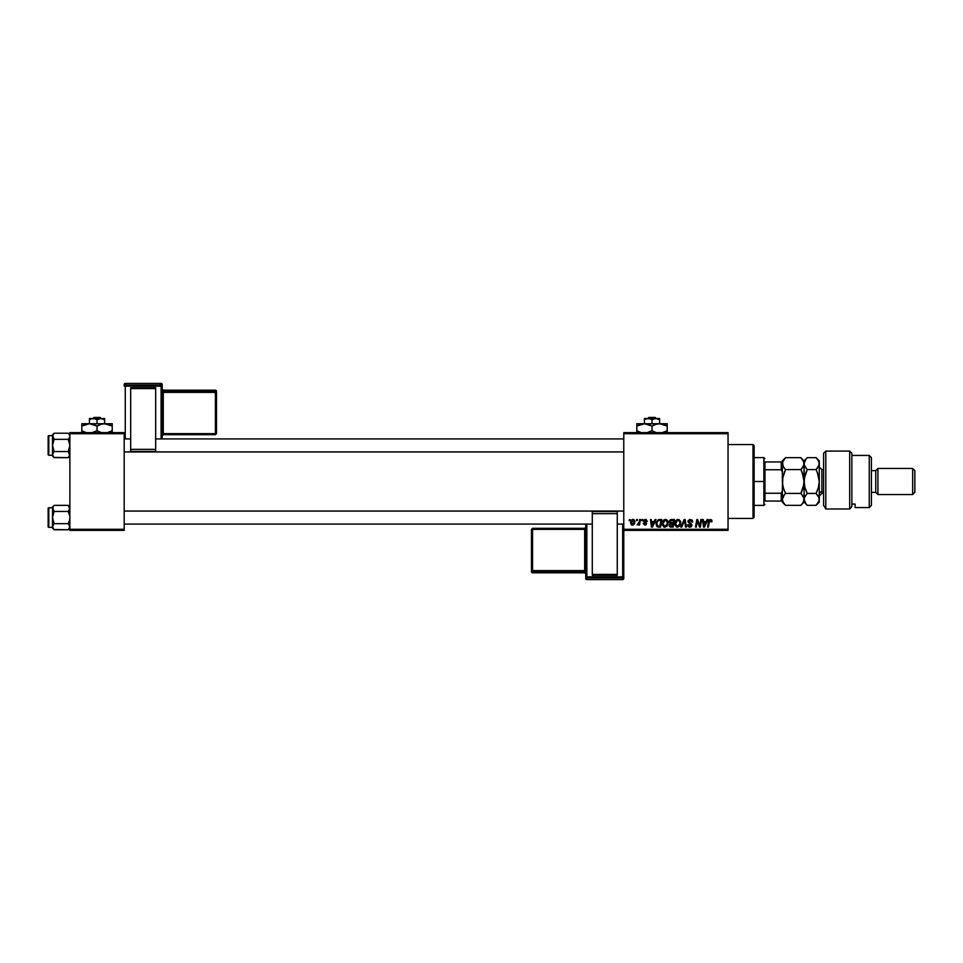 <?xml version="1.0" encoding="UTF-8"?>
<svg xmlns="http://www.w3.org/2000/svg" width="963" height="963" viewBox="0 0 963 963"><rect width="100%" height="100%" fill="white"/><g stroke="black" fill="none" stroke-linecap="round" stroke-linejoin="round"><path stroke-width="1.44" d="M623.783 432.628L728.04 432.628L728.04 433.711L623.783 433.711L623.783 529.289L728.04 529.289L728.04 432.628L623.783 432.628L623.783 433.711L623.783 432.628M662.183 523.824L663.748 520.068L666.625 519.695L668.105 522.403L667.07 526.063L664.217 527.146L662.315 525.016L662.183 523.824L664.807 527.218L667.07 526.063L668.105 522.704L665.505 519.418C663.278 519.948 662.171 521.416 662.183 523.824M655.117 519.514L654.178 521.585L655.117 519.514L655.972 519.514L652.445 527.11L651.47 527.11L650.434 519.514L651.229 519.514L651.482 521.585L654.178 521.585L651.482 521.585L651.229 519.514L650.434 519.514L651.47 527.11L652.445 527.11L655.972 519.514L655.117 519.514L655.972 519.514L652.445 527.11L651.47 527.11L650.434 519.514L651.229 519.514M711.91 521.609L710.393 519.418L711.753 520.14L711.874 521.79L711.091 521.886L710.682 520.369L709.611 520.682L708.395 527.11L707.588 527.11L709.057 520.08L710.393 519.418L708.527 521.549L707.588 527.11L708.395 527.11L709.31 521.729L710.345 520.309L711.091 521.886L711.874 521.79L711.946 521.091L711.091 521.886L710.345 520.309L709.31 521.729L708.395 527.11L707.588 527.11L708.575 521.344M687.955 521.645L689.436 519.551L692.156 520.104L692.698 521.982L690.7 520.333L688.774 521.296L691.783 524.474L690.977 526.93L687.907 526.267L687.558 524.847L689.52 526.304L691.121 525.244L687.955 521.645L691.121 525.244L689.809 526.328L687.558 524.847L689.773 527.218L691.903 525.196L688.75 521.573L690.29 520.309L692.698 521.982L690.339 519.418L687.955 521.645M681.696 527.11L680.853 527.11L684.175 519.514L685.175 519.514L686.342 527.11L685.548 527.11L684.549 520.598L681.696 527.11L680.853 527.11L681.696 527.11L684.549 520.598L685.548 527.11L686.342 527.11L685.175 519.514L684.175 519.514L685.175 519.514L686.342 527.11L685.548 527.11M674.822 523.824L676.098 520.333L679.264 519.695L680.745 522.403L679.709 526.063L676.857 527.146L674.955 525.016L674.822 523.824L677.446 527.218L679.709 526.063L680.745 522.704L678.133 519.418C675.918 519.948 674.81 521.416 674.822 523.824L674.822 523.824M629.128 520.598L630.091 519.514L629.934 520.598L629.128 520.598L629.934 520.598L630.091 519.514L629.308 519.514L630.091 519.514L629.934 520.598L629.128 520.598L629.308 519.514L629.128 520.598M671.163 519.526L669.201 521.874L670.513 519.695L674.425 519.514L673.149 527.11L669.333 526.304L669.153 524.703L670.14 523.415L669.201 521.874L670.14 523.415L669.092 525.268L670.14 526.99L673.149 527.11L674.425 519.514L671.38 519.514L674.425 519.514L673.149 527.11L670.14 526.99L669.092 525.268L670.14 523.415L669.213 522.115M707.143 519.514L706.216 521.585L707.143 519.514L708.01 519.514L704.471 527.11L703.508 527.11L702.46 519.514L703.255 519.514L703.52 521.585L706.216 521.585L703.52 521.585L703.255 519.514L702.46 519.514L703.508 527.11L704.471 527.11L708.01 519.514L707.143 519.514L708.01 519.514L704.471 527.11L703.508 527.11L702.46 519.514L703.255 519.514M697.092 522.656L696.309 527.11L695.515 527.11L696.803 519.514L697.633 519.514L699.824 525.954L700.883 519.514L701.678 519.514L700.378 527.11L699.547 527.11L697.368 520.67L696.309 527.11L695.515 527.11L696.803 519.514L697.633 519.514L699.824 525.954L700.065 524.149L699.824 525.954L697.633 519.514L696.803 519.514L695.515 527.11L696.309 527.11L697.368 520.67L699.547 527.11L700.378 527.11L701.678 519.514L700.883 519.514L701.678 519.514L700.378 527.11L699.547 527.11M647.28 521.284L646.137 519.526L647.28 521.392L645.655 520.14L644.391 520.586L646.582 523.427L646.113 524.715L644.753 525.136L643.128 523.463L644.969 524.45L645.752 523.354L643.753 521.802L643.669 520.345L645.391 519.418L643.525 521.019L645.8 523.691L644.969 524.45L643.128 523.463L644.933 525.136L646.582 523.571L644.319 520.959L645.354 520.104L646.474 521.236M656.068 522.861L658.319 519.695L661.786 519.514L660.51 527.11L656.838 526.568L656.092 522.716L658.319 519.695L655.972 524.004L657.645 527.014L660.51 527.11L661.786 519.514L659.535 519.514L661.786 519.514L660.51 527.11L656.838 526.568M630.596 522.825L631.162 520.598L632.474 519.502L633.847 519.587L634.93 521.416L634.376 523.932L633.028 525.064L631.295 524.727L630.596 522.825L632.438 525.136L634.93 521.621L633.052 519.418L630.596 523.041M636.435 520.598L637.398 519.514L637.241 520.598L636.435 520.598L637.241 520.598L637.398 519.514L636.615 519.514L637.398 519.514L637.241 520.598L636.435 520.598L636.615 519.514L636.435 520.598M639.095 522.488L639.661 519.514L640.455 519.514L639.528 525.04L638.722 525.04L638.926 523.896L637.109 524.943L639.263 521.729L637.109 524.943L638.926 523.896L638.722 525.04L639.528 525.04L640.455 519.514L639.661 519.514L640.455 519.514L639.528 525.04L638.722 525.04M641.767 520.598L642.73 519.514L642.574 520.598L641.767 520.598L642.574 520.598L642.73 519.514L641.948 519.514L642.73 519.514L642.574 520.598L641.767 520.598L641.948 519.514L641.767 520.598M623.783 530.372L728.04 530.372L728.04 433.711L623.783 433.711L623.783 530.372L623.783 529.289L728.04 529.289L728.04 530.372L623.783 530.372L623.783 576.885A1.083 1.083 180 0 1 622.688 577.969L622.688 579.582L586.852 579.582L586.852 577.969L622.688 577.969L622.688 579.582L586.852 579.582L585.769 578.498A1.083 1.083 -0 0 0 586.852 579.582L586.852 577.969A1.083 1.083 180 0 1 585.769 576.885L585.769 578.498L585.769 576.885L622.688 576.849L622.688 524.077L622.688 576.849L586.852 576.849L586.852 524.077L586.852 576.849L585.769 576.885L586.852 577.969L586.852 576.849L586.852 577.969L622.688 577.969L622.688 576.849L622.688 577.969L623.783 576.885L622.688 576.849L623.783 576.885L623.783 530.372M69.878 432.628L124.179 432.628L124.179 433.711L69.878 433.711L69.878 529.289L124.179 529.289L124.179 432.628L69.878 432.628L69.878 433.711L69.878 432.628M69.878 530.372L124.179 530.372L124.179 433.711L69.878 433.711L69.878 530.372L69.878 529.289L124.179 529.289L124.179 530.372L69.878 530.372M671.199 527.11L670.14 526.99L671.199 527.11M669.092 525.268L670.031 523.366M669.381 520.923L669.971 520.068M670.597 520.682L673.474 520.405L673.041 522.969L671.367 522.969L670.092 521.32M671.993 520.405L670.417 520.827L670.055 522.355L673.041 522.969L673.474 520.405L671.223 520.441L669.983 521.898L671.367 522.969L669.983 521.898L671.223 520.441L670.2 522.62M670.344 526.123L671.139 526.231L669.887 525.232L672.499 526.231L669.887 525.232L670.681 526.207M669.995 524.654L670.248 526.063M672.896 523.86L672.499 526.231L672.896 523.86L670.32 524.173L669.887 525.232L670.32 524.173L672.896 523.86M671.608 523.86L670.934 523.908M680.396 520.995L680.709 522.115M680.516 524.474L680.071 525.545M677.145 527.194L676.532 527.038M678.373 526.087L679.914 523.427M679.854 523.788L677.94 526.267M679.084 525.485L677.471 526.328L675.617 523.908L677.049 526.279L679.312 525.184M676.339 521.368L675.617 523.908L677.507 520.405M678.722 520.429L679.962 522.668L678.734 520.441M675.617 523.607L675.665 524.582M677.783 520.333L676.772 520.851M676.965 520.694L675.942 522.151M684.813 522.584L684.549 520.598L683.947 522.042M684.549 520.598L683.911 522.139M684.175 519.514L680.853 527.11L684.175 519.514M692.638 521.26L691.903 522.078M691.759 521.067L690.29 520.309L691.915 521.838L690.014 520.321M688.762 521.38L691.903 525.196M691.879 525.605L691.049 526.881M689.339 527.182L687.919 526.267M687.558 525.016L688.352 524.763M688.34 524.943L689.809 526.328L688.376 525.22M689.52 526.304L691.121 525.244L689.46 523.776M690.965 525.81L689.809 526.328L690.82 524.57M688.051 520.983L688.328 520.381M690.892 525.906L690.278 526.267M711.115 521.717L710.345 520.309L709.382 521.344M711.151 521.043L711.091 521.886L710.345 520.309L709.346 521.525M711.163 521.224L710.345 520.309M708.612 521.152L709.057 520.08M711.729 520.104L711.934 520.766M704.097 526.279L703.628 522.476L704.097 526.279L704.735 524.727L704.097 526.279L703.893 524.39L704.242 525.882M705.783 522.476L704.735 524.727L705.783 522.476L703.628 522.476L705.783 522.476M697.922 522.608L698.319 523.728M700.883 519.514L700.065 524.149L700.883 519.514M646.486 521.356L645.354 520.104L646.486 521.489L645.354 520.104L644.319 520.959L646.582 523.571L645.234 521.958M645.511 520.116L644.319 520.959L644.644 521.597M645.354 520.104L644.319 520.959M643.128 523.463L643.934 523.571M643.922 523.366L644.969 524.45L643.922 523.366L644.969 524.45L643.922 523.366L644.969 524.45L645.8 523.691L643.922 522.018M644.861 524.45L645.8 523.691L645.066 522.753L645.8 523.691L644.969 524.45L645.8 523.691M643.669 520.369L645.041 519.43M652.071 526.279L651.59 522.476L652.071 526.279L652.697 524.727L652.071 526.279L651.867 524.39L652.071 526.279L653.745 522.476L652.697 524.727M651.59 522.476L653.745 522.476L651.59 522.476M658.608 527.11L657.645 527.014M658.319 519.695L659.535 519.514L658.319 519.695M656.272 522.09L656.092 522.716M658.704 526.231L659.86 526.231L657.705 526.099L658.704 526.231L657.705 526.099L656.754 524.053L657.272 521.802L656.85 524.943M657.693 521.152L657.272 521.79M659.246 520.429L657.982 520.887M659.535 520.405L660.835 520.405L659.86 526.231L660.835 520.405L659.438 520.417M656.778 523.475L657.958 526.171M656.766 524.354L656.754 524.053C656.706 521.814 657.729 520.598 659.824 520.405M667.624 520.73L668.069 522.115M664.518 527.194L663.892 527.038M663.218 520.622L664.061 519.839M665.734 526.087L667.275 523.427M667.215 523.788L665.301 526.267M666.444 525.485L664.843 526.328L662.977 523.908L664.422 526.279L666.673 525.184M663.7 521.368L662.977 523.908L664.867 520.405M666.083 520.429L667.323 522.668L666.095 520.441M663.11 522.716L663.038 524.582M665.144 520.333L664.133 520.851M664.326 520.694L663.302 522.151M633.281 519.43L634.027 519.683M634.641 523.378L634.111 524.317M632.029 525.1L631.403 524.823M630.633 522.175L631.126 520.658M631.752 519.9L631.162 520.598M632.197 524.414L631.391 522.62L632.583 524.438M633.678 523.619L634.148 521.705L632.462 524.45M632.691 524.426L633.425 523.992M631.475 521.97L631.499 523.667M631.379 522.837L633.052 520.104L631.897 520.899M634.123 522.139L633.052 520.104L634.148 521.705L633.931 520.646L632.835 520.128M637.109 524.943L637.988 524.221M639.661 519.514L639.263 521.729M679.914 523.415L679.962 522.668M675.749 522.716L675.653 523.318M704.242 525.894L704.735 524.727M703.893 524.39L704.013 525.329M651.867 524.39L651.987 525.329M667.275 523.415L667.299 522.247M753.018 518.431L754.113 517.336L754.113 445.664L753.018 444.569L753.018 518.431L753.018 444.569L728.04 444.569L753.018 444.569L754.113 445.664L754.113 517.336L753.018 518.431L728.04 518.431L753.018 518.431M69.745 507.597L69.757 509.186L68.241 505.346L54.133 505.346L52.953 506.827L54.133 505.346L68.241 505.346L69.42 506.839M69.878 506.983L68.241 505.346L69.878 506.983M52.616 527.519L54.133 529.77L52.496 526.713L54.133 523.667L68.241 523.667L69.878 526.713L68.241 529.77L54.133 529.77L52.616 527.519M48.8 527.339L48.8 507.778A0.65 0.65 0 0 0 48.15 508.44L48.15 526.677A0.65 0.65 0 0 0 48.8 527.339L52.496 527.339L48.8 527.339A0.65 0.65 0 0 1 48.15 526.677L48.15 508.44A0.65 0.65 0 0 1 48.8 507.778L48.8 527.339M54.133 505.346L52.496 507.79L48.8 507.778L52.496 507.778L54.133 511.449L52.616 507.609L52.496 517.552L54.133 511.449L68.241 511.449L69.878 508.404L68.241 511.449L54.133 511.449L52.496 508.404L53.928 505.563M53.88 529.506L68.241 529.77L69.757 527.507L69.42 525.148L68.241 523.667L54.133 523.667L52.616 525.906L52.953 528.278M69.42 525.148L68.241 523.667L69.42 520.706L68.241 523.667M52.496 506.983L52.616 519.153L54.133 523.667L52.496 517.552L52.496 526.713L54.133 523.667L52.616 525.906L52.496 528.133L54.133 529.77M69.878 517.552L69.42 520.706L69.878 517.552M68.241 511.449L69.757 515.963L68.241 511.449L69.745 509.21L68.241 511.449M52.496 508.404L52.953 506.827L52.953 509.969M52.616 525.906L52.616 527.507M54.133 511.449L52.616 515.963L52.496 526.713M69.757 527.507L68.241 529.77L69.878 528.133M623.783 511.088L124.179 511.088L623.783 511.088M124.179 451.912L623.783 451.912L124.179 451.912M69.745 435.481L69.757 437.082L69.745 435.481M68.241 433.23L69.42 434.71L68.241 433.23L54.133 433.23L52.953 434.71L54.133 433.23L68.241 433.23L69.878 434.867L68.481 433.494M53.88 457.389L68.241 457.654L69.408 456.173L69.757 453.814L69.745 455.403L68.241 451.551L69.878 445.448L68.241 439.333L69.745 437.094L68.241 439.333L54.133 439.333L68.241 439.333L69.408 437.864L68.241 439.333L69.757 443.847L69.757 447.037L68.241 451.551L54.133 451.551L52.496 454.596L52.496 456.017L54.133 457.654L52.496 454.596L54.133 451.551L68.241 451.551L69.878 454.596L68.241 457.654L54.133 457.654L52.953 456.161M52.496 434.867L52.496 436.287L54.133 433.23L52.496 434.867L52.616 447.037L54.133 451.551L52.953 453.019L54.133 451.551L52.496 445.448L52.496 455.21L48.8 455.222A0.65 0.65 0 0 1 48.15 454.56L48.15 436.323A0.65 0.65 0 0 1 48.8 435.661L52.496 435.661L48.8 435.661L48.8 455.222L48.8 435.661A0.65 0.65 0 0 0 48.15 436.323L48.15 454.56A0.65 0.65 0 0 0 48.8 455.222L52.496 455.222L54.133 457.654M69.42 453.031L68.241 451.551M52.616 453.79L52.616 455.391M52.616 435.481L54.133 439.333L52.616 435.493M69.408 437.864L69.878 436.287L69.42 437.852M52.496 436.287L52.496 445.448L54.133 439.333L52.953 437.852M54.133 439.333L52.616 443.847L52.496 454.596M69.757 435.493L69.42 434.722M69.757 455.391L68.241 457.654L69.878 456.017M52.616 507.609L52.953 506.839L52.616 507.609M764.971 461.951L764.971 469.751L764.971 461.951L781.258 461.951L764.971 461.951M764.971 481.5L764.971 469.751L764.971 493.249L764.971 481.5L763.888 481.5L764.971 481.5M754.113 457.606L763.888 457.606L763.888 481.5L763.888 457.606L764.971 458.689M754.113 481.5L763.888 481.5L754.113 481.5M782.341 501.049L764.971 501.049L764.971 493.249L764.971 501.049L782.341 501.049L782.341 490.974L781.258 493.249L764.971 493.249L781.258 493.249L781.258 501.049L781.258 493.249L782.341 490.974L782.341 500.567M754.113 505.394L763.888 505.394L763.888 481.5L763.888 505.394L764.971 504.311M782.341 462.433L782.341 460.868L782.341 461.951L781.258 461.951L781.258 469.751L782.341 472.026L782.341 461.951L782.341 481.5L783.232 475.385L785.543 469.583L783.244 466.706L782.341 463.624L783.232 460.567L785.543 457.678L800.879 457.678L803.166 460.555L804.069 463.624L803.178 466.694L800.879 469.583L785.543 469.583L800.879 469.583L803.166 475.349L804.069 481.5L803.178 487.615L800.879 493.417L785.543 493.417L783.244 487.651L782.341 481.5L782.955 486.568M782.341 472.026L781.258 469.751L764.971 469.751L781.258 469.751L781.258 461.951L782.341 461.951M825.797 508.982L823.618 505.298L825.797 508.982L849.679 508.982L849.679 451.093L849.679 508.982L851.858 506.55L851.858 453.26L851.858 504.046L855.12 504.07L855.12 507.561L869.24 507.561L871.407 505.394L871.407 457.606L869.24 455.439L869.24 507.561L869.24 455.439L851.858 455.439L869.24 455.439L871.407 457.606L871.407 505.394L869.24 507.561L855.12 507.561L855.12 504.07L851.858 504.07L851.858 506.55L849.679 508.982L825.797 508.982L825.797 451.093L825.797 508.982L823.618 505.298L825.797 508.982M823.618 453.26L825.797 451.093L823.618 453.26L823.618 505.298L823.618 453.26M877.919 468.463L875.752 470.642L875.752 492.358L877.919 494.537L877.919 468.463L877.919 494.537L912.683 494.537L914.85 492.358L914.85 470.642L912.683 468.463L912.683 494.537L912.683 468.463L877.919 468.463L912.683 468.463L914.85 470.642L914.85 492.358L912.683 494.537L877.919 494.537L875.752 492.358L875.752 470.642L871.407 470.642L875.752 470.642L877.919 468.463M871.407 492.358L875.752 492.358L871.407 492.358M823.618 469.559L821.884 469.559L821.884 491.852A2.612 2.263 0 0 0 819.272 494.103A2.612 2.263 180 0 1 821.884 491.852L823.618 491.852L821.884 491.852L821.884 493.441L819.272 496.053L819.272 502.132L819.272 481.5L819.272 496.089M782.353 499.279L783.244 496.306L785.543 493.417L800.879 493.417L803.178 496.306L804.069 499.376L803.178 502.445L800.879 505.322L785.543 505.322L783.244 502.445L782.341 499.376L782.594 500.965M782.341 502.132L785.543 505.322L784.255 503.902L785.543 505.322L800.879 505.322L804.069 502.132L803.84 497.823L800.879 493.417L803.84 484.582L804.069 463.624L803.828 462.059L803.84 465.177L800.879 469.583L802.167 468.162L800.879 469.583L802.167 472.424L800.879 469.583M804.069 499.279L804.96 502.433L804.069 499.376L804.069 481.5L804.069 499.376L803.84 497.835L803.84 500.929L802.155 503.914M784.255 494.838L782.341 499.376L783.364 502.65M784.255 490.564L782.931 486.447M802.167 472.436L804.069 481.5L804.96 475.385L807.259 469.583L804.31 465.189L804.069 460.868L804.069 463.624L804.96 460.567L806.97 457.967M783.088 466.405L785.543 469.583L784.255 472.424L785.543 469.583L784.255 468.174L785.543 469.583L782.582 478.418L782.341 490.974M782.907 476.685L782.341 489.397M803.828 462.059L800.879 457.678L785.543 457.678L782.582 462.084L783.244 466.706M800.879 493.417L802.155 490.576L800.879 493.417M782.907 476.637L782.582 478.37M782.582 500.916L784.327 503.998M784.255 494.826L785.543 493.417M784.255 459.098L785.254 457.955M782.341 473.603L782.341 481.5M819.272 460.868L816.082 457.678L807.259 457.678L805.971 459.086L807.259 457.678L816.082 457.678L818.369 460.555L819.272 463.624L819.272 481.5L819.272 460.868L819.272 463.624L818.357 460.531L819.272 463.624L818.381 466.694L819.044 465.189L816.082 469.583L817.37 468.162L816.082 469.583L818.381 475.361L819.272 481.5L818.381 487.615L816.082 493.417L819.044 497.811L819.044 500.916L816.082 505.322L817.37 503.914L816.082 505.322L807.259 505.322L805.971 503.914L807.259 505.322L816.082 505.322L819.272 502.132M805.971 459.098L804.069 463.624L804.298 484.606L804.298 478.418L807.259 469.583L805.971 472.424L807.259 469.583L816.082 469.583L807.259 469.583L804.96 466.706M805.887 503.805L804.069 499.376L804.96 496.306L807.259 493.417L804.972 487.651L804.069 481.5L804.647 486.447M807.187 493.489L816.082 493.417L807.259 493.417L805.887 490.348L807.259 493.417L804.298 497.811L804.069 502.132L807.259 505.322L805.068 502.626M804.635 476.637L804.069 481.5M805.983 468.174L807.259 469.583L805.983 468.174M817.37 472.436L819.272 481.5L818.381 487.639L816.082 493.417L817.37 490.576L816.082 493.417L818.381 496.306M816.082 457.678L818.406 460.591M817.358 503.914L819.044 500.929L819.044 497.835M805.971 490.576L804.683 486.568M819.044 462.084L819.044 465.177L816.082 469.583M804.069 463.624L804.298 465.189M804.623 476.685L804.298 478.394M821.884 469.667L821.884 491.852M162.193 438.923L162.193 384.502A1.083 1.083 180 0 0 161.098 383.418L161.098 385.031L125.262 385.031L125.262 383.418L161.098 383.418L162.193 384.502L162.193 386.115L125.262 386.151L125.262 438.923L125.262 386.151L161.098 386.151L161.098 438.923L161.098 386.151L162.193 386.115L161.098 385.031A1.083 1.083 0 0 1 162.193 386.115L162.193 438.923M155.669 387.704L130.691 387.704L130.691 388.583L155.669 388.583L155.669 449.36L155.669 388.583L130.691 388.583L130.691 449.36L130.691 387.704L155.669 387.704M155.669 451.454L155.669 449.36L130.691 449.36L130.691 451.454L155.669 451.454L155.669 449.36L130.691 449.36L130.691 451.454L155.669 451.454M124.179 384.502L124.179 386.115A1.083 1.083 0 0 1 125.262 385.031L125.262 383.418L161.098 383.418L161.098 386.151L161.098 385.031L125.262 385.031L125.262 386.151L125.262 385.031L124.179 386.115L125.262 386.151L124.179 386.115L124.179 384.502A1.083 1.083 0 0 1 125.262 383.418L125.262 383.418A1.083 1.083 180 0 0 124.179 384.502L125.262 383.418L161.098 383.418L162.193 384.502M215.411 433.639L163.277 433.639L163.277 392.398L162.193 392.435L163.277 392.398L163.277 391.279A1.083 1.083 0 0 1 162.193 390.184A1.083 1.083 180 0 0 163.277 391.279L163.277 392.398L215.411 392.398L215.411 391.279L215.411 392.398L216.494 392.362L215.411 391.279L163.277 391.279L163.277 390.196A1.083 1.083 0 0 1 162.193 389.124A1.083 1.083 180 0 0 163.277 390.196L215.411 390.196L215.411 391.243L215.411 390.196L216.494 391.279A1.083 1.083 180 0 0 215.411 390.196L215.411 391.279L163.277 391.279L163.277 390.196L215.411 390.196L215.411 391.279A1.083 1.083 0 0 1 216.494 392.362L216.494 433.603L215.411 433.639L163.277 433.639L163.277 392.398L215.411 392.398L215.411 434.686L216.494 433.603L216.494 391.279L216.494 392.362L215.411 392.398L215.411 434.686L215.411 433.639L216.494 433.603L215.411 434.686L163.277 434.686A1.083 1.083 180 0 0 162.193 435.77L163.277 434.686L215.411 434.686M163.277 433.639L163.277 434.686L163.277 433.639L162.193 433.675L163.277 433.639M162.193 389.112L163.277 390.196L215.411 390.196L216.494 391.279M161.098 384.466L161.098 383.418L161.098 384.466M585.769 524.077L585.769 576.885L585.769 524.077M592.281 575.296L617.259 575.296L617.259 574.417L592.281 574.417L592.281 513.64L592.281 574.417L617.259 574.417L617.259 513.64L617.259 575.296L592.281 575.296M592.281 511.546L592.281 513.64L617.259 513.64L617.259 511.546L592.281 511.546L592.281 513.64L617.259 513.64L617.259 511.546L592.281 511.546M623.783 578.498L623.783 576.885L623.783 578.498A1.083 1.083 180 0 1 622.688 579.582L622.688 579.582A1.083 1.083 -0 0 0 623.783 578.498L622.688 579.582L586.852 579.582L585.769 578.498M532.551 529.361L584.673 529.361L584.673 570.602L585.769 570.565L584.673 570.602L584.673 571.721A1.083 1.083 180 0 1 585.769 572.816A1.083 1.083 -0 0 0 584.673 571.721L584.673 570.602L532.551 570.602L532.551 571.721L532.551 570.602L531.456 570.638L532.551 571.721L584.673 571.721L584.673 572.804A1.083 1.083 180 0 1 585.769 573.888A1.083 1.083 -0 0 0 584.673 572.804L532.551 572.804L532.551 571.757L532.551 572.804L531.456 571.721A1.083 1.083 -0 0 0 532.551 572.804L532.551 571.721L584.673 571.721L584.673 572.804L532.551 572.804L532.551 571.721A1.083 1.083 180 0 1 531.456 570.638L531.456 529.397L532.551 529.361L584.673 529.361L584.673 570.602L532.551 570.602L532.551 528.314L531.456 529.397L531.456 571.721L531.456 570.638L532.551 570.602L532.551 528.314L532.551 529.361L531.456 529.397L532.551 528.314L584.673 528.314A1.083 1.083 -0 0 0 585.769 527.23L584.673 528.314L532.551 528.314M584.673 529.361L584.673 528.314L584.673 529.361L585.769 529.325L584.673 529.361M585.769 573.888L584.673 572.804L532.551 572.804L531.456 571.721M586.852 578.534L586.852 579.582L586.852 578.534M648.942 417.424L655.093 417.424L648.942 417.424L647.81 418.508L648.942 417.424M656.224 418.508L655.093 417.424L656.224 418.508M659.619 419.687L655.815 418.508L659.619 419.687L659.619 423.72L659.619 418.508L646.257 418.833L649.194 418.592L652.011 419.687L652.011 423.72L652.011 419.687L654.816 418.592L659.619 418.833M644.416 418.508L649.194 418.592L652.011 419.687L655.815 418.508L644.416 418.508L644.416 423.72L644.416 418.508L644.416 419.687L646.257 418.833M667.227 426.067L667.227 425.128L667.227 426.067L659.619 423.72L655.707 424.382L659.619 423.72L636.808 423.72L636.808 424.382L636.808 423.72L667.227 423.72L657.633 423.889L661.581 423.889L667.227 426.067L665.409 425.128L667.227 426.067L667.227 430.714L661.617 432.881L667.227 430.714L667.227 423.889M662.785 432.628L663.531 432.399L662.785 432.628M665.409 431.653L667.227 430.714L667.227 432.893M661.617 423.889L663.543 424.382L661.617 423.889M653.973 425.056L657.657 423.889M652.011 430.714L655.707 432.399L652.011 430.714L646.414 432.881L652.011 430.714L652.011 426.067L644.416 423.72L652.011 426.067L652.011 430.714L655.719 432.411L653.191 431.352M636.808 424.382L636.808 426.067L644.416 423.72L652.011 426.067L656.453 424.153M636.808 430.714L636.808 431.653L636.808 430.714L641.238 432.628L636.808 430.714L636.808 426.067L636.808 430.714L640.491 432.399L636.808 430.714L636.808 432.893M656.453 432.628L655.719 432.411L656.453 432.628M667.227 425.128L667.227 424.382M659.619 423.72L661.581 423.889M652.011 426.067L653.949 425.068M638.625 425.128L636.808 426.067L636.808 425.128L636.808 426.067L641.238 424.153M642.441 423.889L644.416 423.72M650.844 425.429L646.414 423.889M636.808 431.653L636.808 432.399M644.416 419.687L644.416 418.833M657.777 418.833L656.814 418.592L657.777 418.833M93.953 417.424L100.092 417.424L93.953 417.424L92.821 418.508L93.953 417.424M101.235 418.508L100.092 417.424L101.235 418.508M104.63 419.687L100.826 418.508L104.63 419.687L104.63 423.72L104.63 418.508L91.268 418.833L94.205 418.592L97.022 419.687L97.022 423.72L97.022 419.687L99.827 418.592L104.63 418.833M89.427 418.508L94.205 418.592L97.022 419.687L100.826 418.508L89.427 418.508L89.427 423.72L89.427 418.508L89.427 419.687L91.268 418.833M112.226 426.067L112.226 425.128L112.226 426.067L104.63 423.72L100.718 424.37L104.63 423.72L81.819 423.72L81.819 424.382L81.819 423.72L112.226 423.72L102.644 423.889L106.592 423.889L112.226 426.067L110.42 425.128L112.226 426.067L112.226 430.714L106.628 432.881L112.226 430.714L112.226 423.889M107.796 432.628L108.542 432.399L107.796 432.628M110.42 431.653L112.226 430.714L112.226 432.399M98.984 425.056L102.656 423.889M98.202 431.352L101.452 432.628L97.022 430.714L97.022 426.067L95.217 425.128L97.022 426.067L97.022 430.714L100.706 432.399L97.022 430.714L91.425 432.881L95.06 431.725M81.819 424.382L81.819 426.067L89.427 423.72L97.022 426.067L101.464 424.153M83.637 425.128L81.819 426.067L81.819 425.128L81.819 430.714L81.819 426.067L86.249 424.153M81.819 430.714L81.819 431.653L81.819 430.714L86.249 432.628L81.819 430.714L85.502 432.399L81.819 430.714L81.819 432.893M112.226 425.128L112.226 424.382M97.022 426.067L98.96 425.068M87.452 423.889L89.427 423.72M95.843 425.429L91.425 423.889M97.022 430.714L95.084 431.713M81.819 431.653L81.819 432.399M89.427 419.687L89.427 418.833M102.788 418.833L101.825 418.592L102.788 418.833M124.179 524.077L592.281 524.077M617.259 524.077L623.783 524.077M124.179 511.04L623.783 511.04M623.783 438.923L155.669 438.923M130.691 438.923L124.179 438.923M623.783 451.96L124.179 451.96M825.797 451.093L849.679 451.093L851.858 453.26M800.879 457.678L804.069 460.868L807.259 457.678M782.341 460.868L785.543 457.678M821.884 493.441L823.618 493.441M821.884 469.559L819.272 466.947"/></g></svg>
